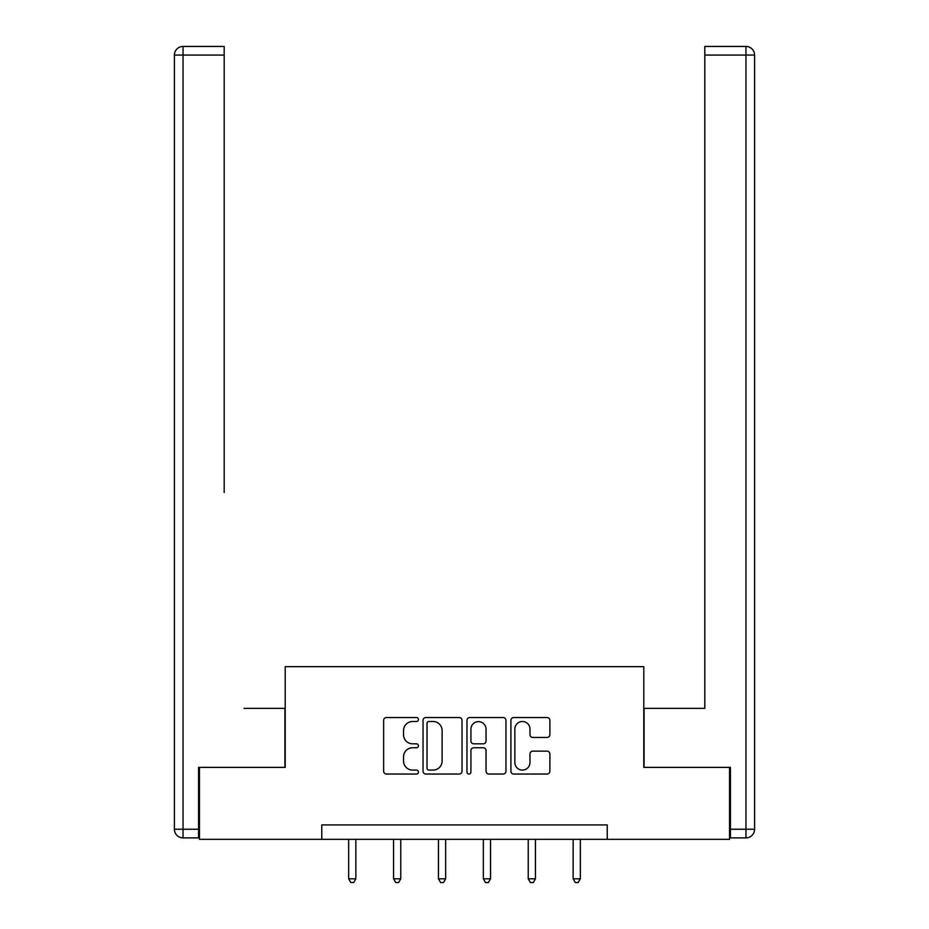 <?xml version="1.0" encoding="UTF-8"?>
<svg xmlns="http://www.w3.org/2000/svg" width="929" height="929" viewBox="0 0 929 929"><rect width="100%" height="100%" fill="white"/><g stroke="black" fill="none" stroke-linecap="round" stroke-linejoin="round"><path stroke-width="1.39" d="M418.456 719.522A1.974 1.974 0 0 0 416.482 717.536L386.464 717.536A2.822 2.822 0 0 0 383.642 720.37L383.642 771.209A2.822 2.822 0 0 0 386.464 774.043L416.482 774.043A1.974 1.974 0 0 0 418.456 772.057A1.974 1.974 0 0 0 416.482 770.083L412.592 770.083A9.035 9.035 0 0 1 403.558 761.048L403.558 756.81A9.035 9.035 0 0 1 412.592 747.764L416.482 747.764A1.974 1.974 0 0 0 418.456 745.79A1.974 1.974 0 0 0 416.482 743.815L412.592 743.815A9.035 9.035 0 0 1 403.558 734.769L403.558 730.531A9.035 9.035 0 0 1 412.592 721.496L416.482 721.496A1.974 1.974 0 0 0 418.456 719.522M547.053 737.452A2.822 2.822 0 0 0 549.887 734.63L549.887 720.37A2.822 2.822 0 0 0 547.053 717.536L513.725 717.536A2.822 2.822 0 0 0 510.904 720.37L510.904 771.209A2.822 2.822 0 0 0 513.725 774.043L547.053 774.043A2.822 2.822 0 0 0 549.887 771.209L549.887 753.988A2.822 2.822 0 0 0 547.053 751.155L532.793 751.155A2.822 2.822 0 0 0 529.971 753.988L529.971 762.523A7.56 7.56 0 0 1 522.412 770.083A7.56 7.56 0 0 1 514.852 762.523L514.852 729.056A7.56 7.56 0 0 1 522.412 721.496A7.56 7.56 0 0 1 529.971 729.056L529.971 734.63A2.822 2.822 0 0 0 532.793 737.452L547.053 737.452M224.191 46.45L183.036 46.45L224.191 46.45L205.773 46.45L224.191 46.45L224.191 55.078L183.036 55.078L183.036 829.249L198.574 829.249L198.574 767.377L285.203 767.377L285.203 666.65L643.797 666.65L643.797 767.377L729.555 767.377L729.555 839.328L607.241 839.328L607.241 824.929L321.759 824.929L321.759 839.328L607.241 839.328M199.445 767.377L199.445 839.328L321.759 839.328M462.027 720.37A2.822 2.822 0 0 0 459.205 717.536L425.865 717.536A2.822 2.822 0 0 0 423.043 720.37L423.043 771.209A2.822 2.822 0 0 0 425.865 774.043L459.205 774.043A2.822 2.822 0 0 0 462.027 771.209L462.027 720.37M469.795 717.536L503.135 717.536A2.822 2.822 0 0 1 505.957 720.37L505.957 771.209A2.822 2.822 0 0 1 503.135 774.043L488.863 774.043A2.822 2.822 0 0 1 486.041 771.209L486.041 750.597A2.822 2.822 0 0 0 483.219 747.764L473.755 747.764A2.822 2.822 0 0 0 470.922 750.597L470.922 772.057A1.974 1.974 0 0 1 468.948 774.043A1.974 1.974 0 0 1 466.973 772.057L466.973 720.37A2.822 2.822 0 0 1 469.795 717.536M428.977 721.496A1.974 1.974 0 0 0 427.003 723.47L427.003 768.109A1.974 1.974 0 0 0 428.977 770.083L433.077 770.083A9.035 9.035 0 0 0 442.111 761.048L442.111 730.531A9.035 9.035 0 0 0 433.077 721.496L428.977 721.496M486.041 729.195A7.56 7.56 0 0 0 478.481 721.636A7.56 7.56 0 0 0 470.922 729.195L470.922 740.994A2.822 2.822 0 0 0 473.755 743.815L483.219 743.815A2.822 2.822 0 0 0 486.041 740.994L486.041 729.195M348.665 839.328L348.665 878.811L355.853 878.811L355.853 839.328M355.853 878.811L353.694 882.55L350.825 882.55L348.665 878.811M284.913 767.377L284.913 708.374L244.048 708.374M224.191 55.078L224.191 492.533M174.408 829.249L183.036 829.249L183.036 837.888L198.574 837.888L183.036 837.888A8.628 8.628 0 0 1 174.408 829.249L174.408 55.078A8.628 8.628 0 0 1 183.036 46.45A8.628 8.628 0 0 0 174.408 55.078A8.628 8.628 0 0 1 183.036 46.45A8.628 8.628 0 0 0 174.408 55.078L183.036 55.078L183.036 46.45M198.574 829.249L198.574 837.888M684.952 708.374L704.809 708.374L704.809 46.45L745.964 46.45L723.226 46.45M644.087 767.377L644.087 708.374L704.809 708.374L704.809 492.533M730.426 829.249L745.964 829.249L745.964 55.078L754.592 55.078A8.628 8.628 0 0 0 745.964 46.45A8.628 8.628 0 0 1 754.592 55.078A8.628 8.628 0 0 0 745.964 46.45A8.628 8.628 0 0 1 754.592 55.078L754.592 829.249A8.628 8.628 0 0 1 745.964 837.888L730.426 837.888L730.426 767.377L729.555 767.377M393.559 839.328L393.559 878.811L400.759 878.811L400.759 839.328M400.759 878.811L398.599 882.55L395.719 882.55L393.559 878.811M438.453 839.328L438.453 878.811L445.653 878.811L445.653 839.328M445.653 878.811L443.493 882.55L440.613 882.55L438.453 878.811M483.347 839.328L483.347 878.811L490.547 878.811L490.547 839.328M490.547 878.811L488.387 882.55L485.507 882.55L483.347 878.811M528.241 839.328L528.241 878.811L535.441 878.811L535.441 839.328M535.441 878.811L533.281 882.55L530.401 882.55L528.241 878.811M573.147 839.328L573.147 878.811L580.335 878.811L580.335 839.328M580.335 878.811L578.175 882.55L575.306 882.55L573.147 878.811M745.964 46.45L745.964 55.078L704.809 55.078M754.592 829.249L745.964 829.249L745.964 837.888"/></g></svg>
